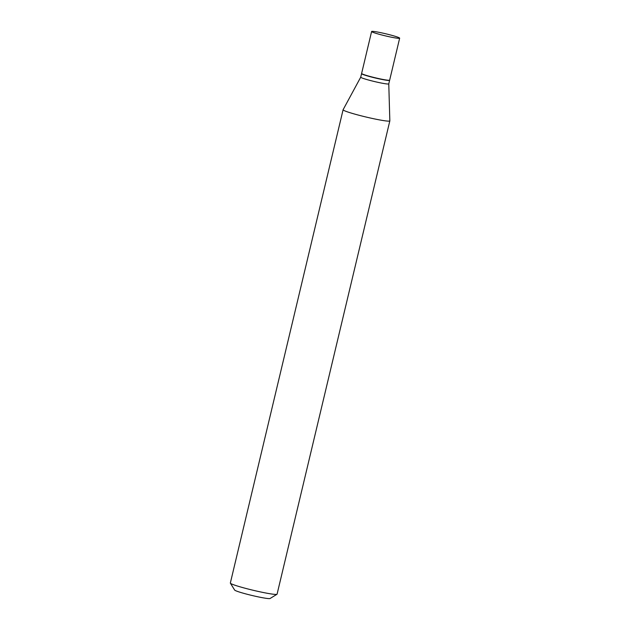 <?xml version="1.0" encoding="UTF-8"?>
<svg xmlns="http://www.w3.org/2000/svg" width="630" height="630" viewBox="0 0 630 630"><rect width="100%" height="100%" fill="white"/><g stroke="black" fill="none" stroke-linecap="round" stroke-linejoin="round"><path stroke-width="0.94" d="M395.955 36.556A14.411 1.055 -166.6 0 1 399.656 38.186A14.411 1.055 -166.6 0 1 390.616 37.036A14.411 1.055 -166.6 0 1 375.315 33.13A14.411 1.055 -166.6 0 1 371.613 31.5A14.411 1.055 -166.6 0 1 380.654 32.65A14.411 1.055 -166.6 0 1 395.955 36.556M399.656 38.186L389.663 80.136A14.411 1.055 -166.6 0 1 380.622 78.986A14.411 1.055 -166.6 0 1 365.321 75.08A14.411 1.055 -166.6 0 1 361.62 73.45L371.613 31.5M389.584 80.215L389.6 80.238A14.411 1.055 -166.6 0 1 389.616 80.317A14.411 1.055 -166.6 0 1 380.575 79.175A14.411 1.055 -166.6 0 1 365.274 75.269A14.411 1.055 -166.6 0 1 361.573 73.639A14.411 1.055 -166.6 0 1 361.628 73.568L361.651 73.56M388.773 83.837A14.411 1.055 -166.6 0 1 388.773 83.861A14.411 1.055 -166.6 0 1 379.732 82.719A14.411 1.055 -166.6 0 1 364.431 78.813A14.411 1.055 -166.6 0 1 360.73 77.183A14.411 1.055 -166.6 0 1 360.738 77.159M389.616 80.317L388.773 83.861L389.836 120.842A24.027 1.756 -166.6 0 1 389.836 120.881L277.082 594.161A24.027 1.756 -166.6 0 1 276.987 594.271L270.073 598.5A18.254 1.339 -166.6 0 1 258.072 596.838A18.254 1.339 -166.6 0 1 239.305 592.019A18.254 1.339 -166.6 0 1 234.643 590.058L230.375 583.167A24.027 1.756 -166.6 0 1 230.344 583.026L343.098 109.746A24.027 1.756 -166.6 0 1 343.106 109.714L360.73 77.167L361.573 73.639M276.987 594.271A24.027 1.756 -166.6 0 1 261.206 592.082A24.027 1.756 -166.6 0 1 236.51 585.742A24.027 1.756 -166.6 0 1 230.375 583.167M389.836 120.881A24.027 1.756 -166.6 0 1 374.763 118.968A24.027 1.756 -166.6 0 1 349.256 112.463A24.027 1.756 -166.6 0 1 343.098 109.746"/></g></svg>
